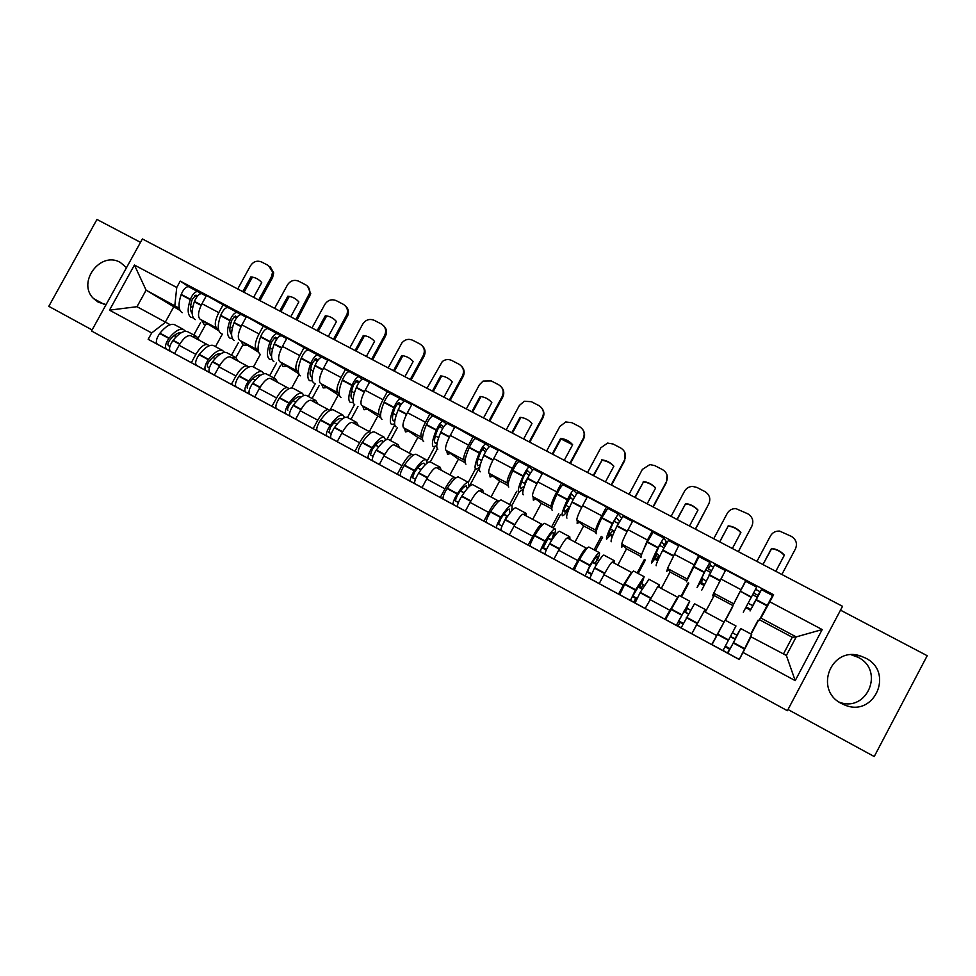 <?xml version="1.0" encoding="UTF-8"?>
<svg xmlns="http://www.w3.org/2000/svg" width="976" height="976" viewBox="0 0 976 976"><rect width="100%" height="100%" fill="white"/><g stroke="black" fill="none" stroke-linecap="round" stroke-linejoin="round"><path stroke-width="1.46" d="M851.304 654.811L857.977 657.275C885.086 670.183 867.127 713.139 839.153 702.11M865.456 658.019L860.222 655.884C831.088 645.978 813.691 689.971 841.471 703.513L844.691 704.989C874.374 717.872 894.602 671.927 865.456 658.019M126.514 267.644L120.341 262.459C100.491 250.612 76.75 282.418 93.452 298.497L98.344 302.255L106.128 304.536M787.998 709.515L874.228 756.546L927.2 655.713L840.507 610.159M91.512 330.986L787.376 710.711L842.532 606.316L142.374 238.949L91.512 330.986M140.507 242.341L96.953 219.454L48.8 306.33L92.086 329.937M207.485 344.674L190.576 335.622C187.111 335.097 183.281 338.33 179.084 345.309L174.545 353.568L191.32 362.657L195.871 354.373C200.068 347.371 203.862 344.101 207.254 344.565L209.315 345.736M222.357 334.097L215.476 346.639M218.441 329.144L216.757 328.095C214.269 325.545 214.952 320.384 218.807 312.637L201.971 303.707C198.14 311.442 197.506 316.602 200.08 319.201L218.917 330.901M201.971 303.707L206.497 295.472L228.018 307.562M196.42 365.353L191.32 362.657M218.807 312.637L223.345 304.378M231.471 355.227L238.364 342.649M247.257 366.024L230.129 356.862C226.859 356.447 223.114 359.778 218.917 366.817L214.354 375.138L231.373 384.349L235.936 376.004C240.145 368.928 243.841 365.573 247.038 365.939L248.965 367.025M260.348 354.386L253.431 367.013M267.875 328.644L246.477 316.614L241.926 324.898C238.046 332.682 237.29 337.818 239.657 340.307L258.591 352.214M236.131 386.862L231.373 384.349M258.14 350.311L256.566 349.323C254.285 346.87 255.102 341.746 258.994 333.951L263.557 325.642M269.632 375.711L276.562 363.048M287.566 387.679L270.23 378.395C267.156 378.102 263.508 381.518 259.311 388.631L254.724 397L271.975 406.345L276.574 397.952C280.771 390.803 284.37 387.362 287.371 387.606L289.164 388.619M299.083 374.467L291.739 387.923M308.294 350.006L287.005 338.038L282.43 346.395C278.514 354.215 277.623 359.314 279.783 361.706L298.802 373.832M276.379 408.676L271.975 406.345M298.375 371.783L296.924 370.843C294.862 368.501 295.801 363.414 299.742 355.569L304.317 347.188M308.306 396.463L315.272 383.714M328.448 409.639L310.893 400.233C308.013 400.062 304.475 403.564 300.279 410.737L295.667 419.18L313.162 428.659L317.773 420.192C321.982 412.982 325.472 409.444 328.265 409.566L329.912 410.506M349.274 371.685L328.107 359.766L323.507 368.184C319.542 376.053 318.53 381.128 320.457 383.397L338.269 394.951L329.827 410.457M317.2 430.782L313.162 428.659M339.172 393.548L337.842 392.669C336 390.437 337.074 385.386 341.063 377.492L345.663 369.05M347.493 417.496L354.495 404.65M369.916 431.904L352.129 422.376C349.457 422.327 346.016 425.926 341.82 433.173L337.184 441.677L354.935 451.29L359.571 442.75C363.767 435.479 367.159 431.843 369.745 431.843L371.246 432.71M390.827 393.657L369.782 381.799L365.17 390.278C361.157 398.196 360.01 403.234 361.706 405.406L377.797 416.044L369.331 431.624M385.642 440.03L384.044 437.114C381.335 436.736 377.358 440.237 372.112 447.63L371.88 447.984C368.586 453.303 367.427 456.817 368.403 458.525L354.935 451.29M380.555 415.617L379.335 414.8C377.724 412.689 378.944 407.663 382.97 399.721L387.594 391.217M386.85 439.481L394.682 425.06L393.718 424.414M412.043 454.535L393.938 444.836C391.474 444.91 388.155 448.606 383.946 455.914L379.298 464.491L397.293 474.238L401.966 465.637C406.162 458.293 409.444 454.56 411.811 454.438L413.153 455.219M432.978 415.947L412.055 404.149L407.419 412.689C403.369 420.656 402.075 425.67 403.539 427.708L417.862 437.419L409.347 453.12M400.575 475.946L397.293 474.238M422.51 437.992L421.412 437.248C420.046 435.247 421.4 430.257 425.475 422.279L430.123 413.702M427.073 461.148L434.832 446.825M454.609 477.398L436.345 467.614C434.113 467.809 430.892 471.603 426.695 478.984L422.01 487.622L440.274 497.516L444.958 488.854C449.155 481.436 452.327 477.606 454.474 477.349L455.658 478.045M475.727 438.553L454.938 426.817L450.278 435.43C446.178 443.446 444.739 448.411 445.959 450.339L458.464 459.098L449.912 474.909M479.277 467.846L469.102 486.695L468.297 482.327C466.101 482.242 462.465 486.011 457.402 493.636L457.171 494.002C453.925 499.444 452.608 502.945 453.242 504.482L440.274 497.516M465.064 460.696L464.1 460.013C462.978 458.134 464.478 453.181 468.59 445.154L473.262 436.504M443.189 499.041C442.518 497.479 443.812 493.978 447.057 488.549L447.301 488.195C452.388 480.595 456.06 476.849 458.317 476.971L468.297 482.327L475.361 469.175M497.858 500.627L479.362 490.721C477.349 491.05 474.251 494.942 470.054 502.396L465.345 511.107L483.876 521.135L488.586 512.4C492.782 504.921 495.832 500.981 497.748 500.59L498.773 501.213M519.086 461.489L498.443 449.814L493.758 458.5C489.61 466.552 488.024 471.493 489 473.299L499.627 481.058L491.026 496.991M511.241 511.412C512.339 507.666 512.363 505.678 511.314 505.409C509.387 505.483 505.946 509.399 500.969 517.146L500.737 517.512C497.516 523.026 496.125 526.503 496.577 527.955L483.876 521.135M528.809 476.007L524.393 483.266M506.69 516.133L502.274 525.491M508.215 483.718L507.386 483.108C506.52 481.351 508.167 476.434 512.339 468.358L517.036 459.647M509.631 504.507L516.755 491.282M541.753 524.197L523.002 514.157C521.221 514.62 518.232 518.622 514.047 526.149L509.313 534.921L528.114 545.108L532.847 536.3C537.044 528.748 539.972 524.698 541.656 524.173L542.51 524.698M552.221 510.216L552.074 510.131C551.086 508.728 552.697 503.445 556.881 494.271L557.064 493.868C559.736 488.5 561.737 485.462 563.079 484.755L561.444 483.12L542.571 473.153L537.861 481.9C533.665 490.013 531.932 494.905 532.652 496.577L541.351 503.335L532.713 519.378M530.163 546.145L528.114 545.108M573.217 499.553L569.96 497.821L565.909 505.348M548.122 538.459L543.193 547.621L546.536 549.427M552.001 507.081L551.318 506.532C550.696 504.909 552.501 500.029 556.723 491.904L561.444 483.12M551.562 527.016L558.723 513.681M586.271 548.109L567.276 537.935C565.738 538.545 562.871 542.644 558.675 550.244L553.929 559.089L572.997 569.423L577.768 560.541C581.952 552.916 584.77 548.768 586.198 548.097L586.881 548.536M607.706 508.362L606.499 506.947L587.357 496.821L582.623 505.641C578.378 513.803 576.487 518.659 576.938 520.196L583.648 525.905L574.974 542.07M574.62 570.228L572.997 569.423M596.421 530.785L595.872 530.297C595.531 528.809 597.495 523.978 601.753 515.792L606.499 506.947M594.079 549.83L601.277 536.397M631.448 572.375L612.196 562.066C610.903 562.81 608.17 567.032 603.973 574.693L599.203 583.611L618.564 594.103L623.347 585.149L631.399 572.375L631.911 572.729M652.981 532.323L652.236 531.115L632.802 520.842L628.044 529.736C623.749 537.947 621.688 542.754 621.883 544.169L626.543 548.805L617.832 565.092M644.331 585.356L641.83 583.758L644.148 576.706L635.535 589.76L630.411 600.46L618.564 594.103M641.476 554.844L647.466 540.033L652.236 531.115M637.182 572.973L644.416 559.431M657.775 586.552L677.259 597.019L657.775 586.552L645.148 608.512L664.802 619.15L677.588 597.288M698.914 556.686L698.645 555.649L678.918 545.23L667.474 568.496L670.036 572.009L661.277 588.43M690.447 610.183L686.811 607.963L689.727 601.167L676.344 625.335L664.802 619.15M688.788 583.123L681.516 596.763L688.788 583.123M687.189 579.293L698.645 555.649M680.906 596.434L688.165 582.794M704.038 611.391L723.814 622.017L704.038 611.391L691.789 633.778L711.736 644.575L723.802 622.481M745.115 582.245L745.749 580.561L725.729 569.972L713.761 593.176L714.151 595.555L705.355 612.098M732.634 606.535L725.327 620.272M733.269 604.693L745.749 580.561M725.241 620.224L732.537 606.486M732.842 605.535L714.151 595.555M686.567 580.83L670.036 572.009M640.976 556.503L626.543 548.805M596.031 532.518L583.648 525.905M551.745 508.874L541.351 503.335M508.081 485.584L499.627 481.058M465.052 462.612L458.464 459.098M422.62 439.956L417.862 437.419M394.682 425.06L393.584 424.462M380.774 417.63L377.797 416.044M353.336 402.99L352.531 402.551M339.514 395.609L338.269 394.951M179.291 308.257L146.107 290.177L136.994 306.696L170.214 324.727M180.06 310.502L146.107 290.177L134.42 265.033L176.741 287.469L174.826 305.5M193.797 335L200.666 322.519M173.618 307.062L165.408 321.958M165.688 322.104L151.683 332.95L109.495 310.148L134.42 265.033M750.678 636.657L786.375 655.469L796.209 636.901L760.938 618.089L773.614 594.75L180.243 281.112L176.741 287.469M769.869 601.826L822.195 629.557L795.208 680.638L743.017 652.444L751.142 636.547M151.683 332.95L148.169 339.319L739.259 659.532L743.017 652.444M783.472 653.908L792.28 637.255L796.209 636.901L822.195 629.557M760.938 618.089L760.28 618.516M792.28 637.255L759.548 619.784M758.425 620.309L751.105 634.107M157.258 344.138L148.169 339.319M188.697 286.761L180.243 281.112M772.431 595.885L773.614 594.75M751.666 634.412L739.259 659.532M750.886 633.985L758.206 620.187M591.432 573.717L587.284 571.46M614.014 521.196L618.284 523.453M637.011 598.361L632.619 595.982M659.544 545.34L664.009 547.707M683.261 623.371L678.637 620.87M705.746 569.838L710.418 572.314M730.17 648.735L725.351 646.136M752.655 594.713L757.498 597.288M109.495 310.148L136.994 306.696M786.375 655.469L795.208 680.638M208.449 324.398L203.923 324.264L201.556 320.116M195.249 319.628L194.834 319.408C191.491 316.797 191.32 310.929 194.309 301.791L194.456 301.401C196.701 296.204 199.128 293.63 201.739 293.678L206.204 296.033L201.739 293.678M192.187 313.418C189.954 310.893 189.991 306.159 192.284 299.229L195.969 295.106L197.481 296.082M200.885 293.63L197.725 291.556C195.09 291.495 192.662 294.069 190.418 299.254L190.283 299.656C187.294 308.782 187.49 314.662 190.845 317.285L193.358 317.883M182.219 312.674L181.792 312.442C178.376 309.795 178.144 303.902 181.097 294.776L181.231 294.386C183.464 289.189 185.904 286.639 188.563 286.712L197.774 291.568M185.562 331.291L183.378 329.412C179.499 328.375 174.741 331.267 169.116 338.099L168.86 338.428C165.481 343.454 164.676 347.017 166.42 349.103L157.307 344.174C155.526 342.064 156.319 338.501 159.698 333.487L159.954 333.158C165.603 326.35 170.385 323.483 174.326 324.557L175.314 325.081M174.57 353.519L170.434 351.275C168.689 349.188 169.507 345.638 172.886 340.6L173.142 340.27C178.754 333.426 183.5 330.522 187.355 331.547L188.331 332.072M169.861 346.456L168.336 345.626C167.494 344.613 167.884 342.881 169.519 340.453L169.775 340.124C174.167 334.768 177.961 332.316 181.17 332.779M175.131 337.049L175.387 334.609M190.527 307.599L191.979 306.452L192.833 306.915M198.311 337.855L205.485 324.813M192.516 336.659L196.457 336.427L199.385 340.343M170.153 351.092L166.42 349.103M168.201 345.541L169.873 346.431M196.859 296.863L194.736 295.46M270.376 266.948L273.683 272.902L272.609 277.587L259.958 300.645M258.713 299.998L271.511 276.684L272.585 271.987L268.485 265.557L261.629 262.007C257.091 260.226 253.382 261.483 250.478 265.765L237.729 288.981M244.061 292.312L252.015 277.818L250.869 276.916L242.78 291.641M253.626 297.326L261.727 282.576C258.896 279.234 255.273 277.355 250.869 276.916M247.428 345.187L243.146 345.199L241.023 341.161M234.313 340.49L233.923 340.282C230.824 337.794 230.836 331.974 233.959 322.836L234.106 322.446C236.387 317.224 238.778 314.601 241.255 314.577L246.172 317.163M231.593 334.524C229.214 332.304 229.287 327.521 231.788 320.189L235.411 315.992L237.107 317.102M240.389 314.565L237.18 312.418C234.679 312.442 232.288 315.053 230.007 320.274L229.86 320.665C226.761 329.803 226.774 335.622 229.885 338.123L232.471 338.623M221.113 333.438L220.71 333.219C217.526 330.693 217.477 324.862 220.552 315.724L220.698 315.333C222.967 310.124 225.371 307.513 227.896 307.513L237.229 312.442M224.541 352.348L222.418 350.372C218.758 349.457 214.147 352.47 208.596 359.4L208.339 359.729C204.984 364.817 204.106 368.367 205.716 370.392L196.469 365.39C194.834 363.353 195.688 359.79 199.055 354.715L199.311 354.386C204.887 347.48 209.523 344.504 213.244 345.443L214.171 345.943M214.391 375.089L209.779 372.588C208.181 370.575 209.059 367.025 212.426 361.937L212.67 361.608C218.221 354.654 222.821 351.628 226.456 352.531L227.359 353.019M209.376 367.83L207.632 366.891C206.863 365.902 207.29 364.182 208.913 361.718L209.169 361.388C213.768 355.642 217.587 353.141 220.625 353.885M213.659 357.802L215.147 358.643L213.659 357.802L213.866 356.386M229.958 327.533L230.568 326.984L232.398 327.96M235.887 357.558L242.768 345.004M231.922 357.826L235.68 357.484L238.339 361.266M209.511 372.405L205.716 370.392M207.51 366.793L209.389 367.806M236.46 317.969L234.155 316.431M307.599 286.261L310.771 293.727L297.033 320.104M295.874 319.494L309.746 292.861C310.026 289.238 308.648 286.554 305.634 284.797L298.693 281.198C294.093 279.404 290.348 280.649 287.432 284.955L274.622 308.343M280.942 311.649L288.933 297.07L287.859 296.204L279.734 311.027M290.726 316.785L298.851 301.938C295.984 298.571 292.324 296.655 287.859 296.204M286.944 366.268L282.894 366.427L281.027 362.499M273.914 361.632L273.548 361.437C270.706 359.07 270.901 353.324 274.146 344.174L274.293 343.784C276.635 338.538 278.977 335.866 281.32 335.756L286.7 338.599L281.32 335.756M271.535 355.862L271.365 355.764C268.998 353.776 269.156 348.993 271.84 341.441L275.403 337.159L277.294 338.44M280.441 335.793L277.184 333.572C274.829 333.67 272.475 336.342 270.145 341.576L269.998 341.978C266.765 351.116 266.582 356.874 269.449 359.253L272.121 359.619M260.519 354.483L260.153 354.276C257.225 351.872 257.359 346.102 260.555 336.964L260.702 336.561C263.032 331.34 265.387 328.68 267.778 328.595L277.233 333.597M264.045 373.723L261.995 371.612C258.567 370.819 254.102 373.954 248.624 380.994L248.368 381.335C245.037 386.472 244.085 390.022 245.549 391.962L236.18 386.886C234.679 384.934 235.606 381.384 238.961 376.248L239.205 375.919C244.708 368.904 249.197 365.793 252.686 366.61L253.553 367.074M254.76 396.951L249.661 394.194C248.221 392.254 249.173 388.716 252.516 383.568L252.76 383.226C258.237 376.175 262.678 373.027 266.094 373.808L266.936 374.259M247.355 388.338L247.477 388.436C246.782 387.496 247.233 385.776 248.856 383.287L249.1 382.946C253.65 377.102 257.347 374.503 260.202 375.15L260.568 375.309M255.212 380.201L252.699 378.773M272.511 349.286L269.986 347.956M273.744 377.907L280.673 365.231M271.877 379.286L275.439 378.822L277.818 382.47M249.405 394.011L245.549 391.962M255.175 380.237L252.686 378.834M276.586 339.392L274.122 337.708M345.321 305.83C348.176 308.27 349.042 311.356 347.944 315.114L334.585 339.807M333.511 339.245L347.005 314.284C348.2 309.917 346.944 306.574 343.259 304.28L336.22 300.632C331.572 298.815 327.79 300.071 324.849 304.402L311.978 327.948M318.286 331.254L326.313 316.566L325.325 315.748L317.163 330.669M328.302 336.5L336.464 321.555C333.548 318.139 329.839 316.2 325.325 315.748M326.997 387.643L323.19 387.936L321.58 384.129M314.052 383.056L313.711 382.873C311.124 380.652 311.527 374.955 314.894 365.817L315.053 365.414C317.432 360.156 319.738 357.436 321.946 357.24L327.79 360.327L321.946 357.24M312.027 377.395L311.49 377.151C309.331 375.272 309.648 370.551 312.442 362.987L315.943 358.631L318.03 360.071M321.043 357.326L317.749 355.02C315.529 355.203 313.223 357.924 310.844 363.182L310.697 363.584C307.33 372.722 306.952 378.42 309.563 380.664L312.357 380.86M300.474 375.809L300.132 375.626C297.46 373.357 297.79 367.647 301.12 358.497L301.279 358.094C303.646 352.848 305.952 350.14 308.209 349.981L317.786 355.032M304.061 395.439L302.121 393.145C298.924 392.486 294.618 395.744 289.213 402.893L288.969 403.234C285.639 408.444 284.626 411.97 285.931 413.848L276.428 408.7C275.098 406.809 276.086 403.271 279.417 398.086L279.661 397.744C285.09 390.62 289.433 387.399 292.678 388.07L293.483 388.509M295.691 419.131L290.104 416.105C288.823 414.239 289.835 410.713 293.166 405.504L293.41 405.162C298.802 398.001 303.085 394.731 306.269 395.365L307.037 395.78M287.749 410.188L287.871 410.286C287.249 409.383 287.737 407.663 289.347 405.15L289.591 404.808C294.069 398.867 297.643 396.171 300.303 396.707L300.986 397.086M295.826 402.075L293.081 400.599M313.174 370.929L310.478 369.489M312.1 398.501L319.067 385.74M312.393 401.038L315.748 400.453L317.847 403.966M289.86 415.922L285.931 413.848M295.765 402.136L293.068 400.611M317.273 361.144L314.638 359.302M383.556 325.691C386.679 328.631 387.313 332.145 385.447 336.22L372.625 359.766M371.636 359.241L384.605 335.439C386.667 330.596 385.581 326.789 381.36 324.008L374.235 320.323C369.538 318.469 365.707 319.725 362.755 324.093L349.823 347.798M356.106 351.092L364.17 336.305L363.267 335.537L355.081 350.555M366.354 356.472L374.552 341.417C371.6 337.964 367.842 336.012 363.267 335.537M367.598 409.298L364.048 409.749L362.706 406.065M354.752 404.784L354.434 404.625C352.116 402.527 352.714 396.903 356.228 387.753L356.386 387.35C358.814 382.08 361.059 379.298 363.133 379.017L369.477 382.372L363.133 379.017M353.105 399.135L352.165 398.842C350.238 397.073 350.713 392.401 353.617 384.825L357.045 380.396L359.327 382.019M362.218 379.176L358.875 376.773C356.801 377.041 354.544 379.81 352.116 385.093L351.958 385.483C348.469 394.633 347.883 400.27 350.238 402.38L353.178 402.319M340.99 397.439L340.673 397.269C338.257 395.134 338.782 389.485 342.259 380.335L342.417 379.932C344.821 374.662 347.09 371.905 349.201 371.661L358.912 376.785M344.601 417.533L342.796 414.971C339.843 414.458 335.695 417.838 330.376 425.109L330.132 425.451C326.826 430.709 325.74 434.235 326.875 436.028L317.249 430.806C316.065 429.001 317.139 425.475 320.445 420.229L320.689 419.887C326.033 412.641 330.217 409.286 333.231 409.835L333.963 410.225M337.208 441.628L331.108 438.322C329.986 436.54 331.084 433.015 334.378 427.744L334.622 427.403C339.941 420.119 344.064 416.728 347.005 417.228L347.712 417.606M331.254 433.747L328.827 432.441L330.657 426.976C335.061 420.937 338.501 418.131 340.966 418.558L341.893 419.229M337.001 424.267L334.073 422.681M354.41 392.852L351.519 391.315M350.982 419.363L357.972 406.504M353.471 423.108L356.618 422.388L358.424 425.768M330.888 438.139L326.875 436.028M328.717 432.356L331.267 433.722M336.915 424.365L334.048 422.718M358.509 383.226L355.703 381.226M422.315 345.833C425.292 348.822 425.865 352.299 424.035 356.264L411.152 379.981M410.262 379.505L423.279 355.545C425.353 350.652 424.243 346.809 419.961 344.003L412.75 340.27C408.688 338.538 405.113 339.355 402.027 342.722L388.167 367.915M394.414 371.197L402.527 356.301L401.709 355.581L393.487 370.709M404.906 376.699L413.141 361.535C410.14 358.058 406.333 356.069 401.709 355.581M408.773 431.258L405.479 431.868L404.418 428.305M396.012 426.817L395.731 426.671C393.682 424.719 394.487 419.155 398.135 410.005L398.306 409.603C400.782 404.308 402.978 401.465 404.894 401.112L411.75 404.723L404.894 401.112M394.792 421.01L393.413 420.827C391.705 419.168 392.352 414.556 395.365 406.98L398.733 402.478L401.209 404.296M403.966 401.343L400.587 398.83C398.647 399.184 396.451 402.014 393.975 407.309L393.816 407.7C390.18 416.862 389.4 422.425 391.474 424.389L394.621 423.974M382.055 419.363L381.775 419.216C379.627 417.216 380.359 411.628 383.971 402.478L384.129 402.075C386.594 396.793 388.802 393.975 390.778 393.645L400.624 398.842M358.643 453.23C357.619 451.498 358.765 447.984 362.059 442.677L362.291 442.335C367.562 434.967 371.575 431.49 374.345 431.904L375.004 432.258M379.322 464.442L372.698 460.843C371.746 459.147 372.905 455.633 376.187 450.302L376.431 449.96C381.665 442.555 385.618 439.041 388.314 439.395L388.948 439.737M373.039 456.353L370.368 454.914L372.295 449.448C376.638 443.324 379.932 440.408 382.189 440.713L383.251 441.811M378.761 446.764L375.65 445.08M396.232 415.105L393.145 413.458M390.363 440.505L397.403 427.561M395.134 445.483L398.062 444.629L399.562 447.862M372.49 460.66L368.403 458.525M370.258 454.816L373.052 456.317M378.651 446.898L375.589 445.141M400.306 405.674L397.342 403.478M461.611 366.293C464.417 369.306 464.918 372.734 463.124 376.577L450.18 400.453M449.387 400.038L462.465 375.894C464.539 370.978 463.405 367.098 459.074 364.255L451.766 360.473C448.46 358.961 445.3 359.314 442.299 361.535L427 388.289M433.234 391.559L441.372 376.565L440.664 375.882L432.392 391.12M443.958 397.195L452.242 381.921C449.192 378.407 445.324 376.394 440.664 375.882M450.522 453.523L447.496 454.304L446.715 450.863M437.858 449.155L437.614 449.021C435.845 447.215 436.858 441.725 440.64 432.563L440.81 432.173C443.348 426.854 445.495 423.962 447.264 423.511L454.633 427.39M437.15 442.958L435.235 443.128C433.759 441.591 434.588 437.028 437.712 429.452L441.018 424.865L443.677 426.915M446.3 423.865L442.884 421.193C441.103 421.644 438.944 424.523 436.431 429.843L436.26 430.233C432.478 439.395 431.49 444.897 433.283 446.715L436.748 445.751M423.706 441.603L423.45 441.469C421.583 439.603 422.523 434.1 426.268 424.938L426.439 424.536C428.952 419.229 431.111 416.362 432.941 415.935L442.921 421.205M427.159 463.027L425.878 459.562C423.413 459.33 419.607 462.966 414.458 470.469L414.214 470.822C410.945 476.203 409.713 479.716 410.518 481.339L400.611 475.971C399.77 474.324 400.977 470.822 404.259 465.454L404.491 465.101C409.664 457.622 413.519 454.011 416.032 454.279L416.618 454.596M422.047 487.573L414.873 483.693C414.092 482.083 415.325 478.582 418.594 473.189L418.826 472.835C423.974 465.32 427.769 461.66 430.196 461.88L430.758 462.173M415.422 479.265L412.494 477.703L414.519 472.25C418.802 466.016 421.961 463.002 423.999 463.185L425.048 464.905M421.12 469.578L417.801 467.797M438.651 437.663L435.369 435.918M430.294 461.929L437.382 448.826M437.382 468.175L440.078 467.187L441.286 470.273M414.678 483.51L410.518 481.339M412.397 477.606L415.434 479.228M420.973 469.773L417.728 467.894M442.677 428.513L439.554 426.109M501.469 387.094C504.043 390.119 504.47 393.474 502.725 397.159L489.732 421.205M489.025 420.839L502.164 396.524C504.25 391.571 503.091 387.655 498.687 384.776L491.282 380.945L483.083 381.079L479.46 384.727L466.345 408.932M472.555 412.201L480.729 397.086L480.119 396.463L471.811 411.799M483.535 417.96L491.843 402.576C488.744 399.013 484.84 396.976 480.119 396.463M492.856 476.105L490.098 477.044L489.61 473.738M480.29 471.811L480.082 471.701C478.594 470.042 479.826 464.625 483.767 455.463L483.937 455.06C486.524 449.716 488.61 446.776 490.233 446.227L498.126 450.4L490.233 446.227M480.29 464.796L477.654 465.735C476.41 464.32 477.423 459.83 480.668 452.242L483.901 447.581L486.731 449.887M489.232 446.727L485.792 443.885C484.169 444.422 482.059 447.362 479.484 452.693L479.314 453.096C475.385 462.258 474.19 467.675 475.69 469.358L479.655 467.492M465.942 464.149L465.723 464.027C464.137 462.319 465.296 456.878 469.188 447.716L469.358 447.313C471.92 441.982 474.031 439.066 475.702 438.541L485.816 443.885L475.702 438.541M465.381 511.058L457.659 506.873C457.049 505.336 458.366 501.847 461.611 496.406L461.843 496.04C466.894 488.403 470.505 484.608 472.677 484.682L473.165 484.938M458.403 502.518L455.219 500.81L457.366 495.381C461.563 489.049 464.576 485.914 466.394 485.975L467.199 488.72M464.076 492.734L460.562 490.843M481.68 460.55L478.179 458.696M480.229 491.184L482.705 490.062L483.584 492.99M457.488 506.678L453.242 504.482M455.133 500.712L458.415 502.469M463.905 492.99L460.452 490.977M485.597 451.766L482.339 449.131M541.924 408.273C544.218 411.286 544.523 414.532 542.863 418.009L529.797 442.226M529.199 441.908L542.4 417.423C544.486 412.433 543.29 408.48 538.837 405.565L531.334 401.685L524.234 401.258L519.378 405.467L506.215 429.855M512.4 433.1L520.611 417.887L520.086 417.301L511.753 432.758M523.624 438.993L531.981 423.499C528.833 419.912 524.868 417.838 520.086 417.301M535.787 499.004L533.323 500.127L533.128 496.955M523.331 494.783L523.148 494.698C521.965 493.185 523.417 487.841 527.504 478.679L527.687 478.277C530.322 472.921 532.359 469.92 533.811 469.273L542.266 473.738M524.454 486.072L520.672 488.671C519.683 487.378 520.867 482.949 524.234 475.361L527.394 470.615L530.383 473.238M532.75 469.993L529.309 466.894C527.845 467.528 525.796 470.53 523.173 475.885L522.99 476.288C518.915 485.45 517.487 490.794 518.707 492.319L523.551 488.842M508.777 487.024L508.594 486.914C507.3 485.353 508.679 479.997 512.717 470.822L512.9 470.432C515.511 465.076 517.573 462.087 519.073 461.477L529.334 466.906M486.377 522.428C485.889 520.964 487.256 517.475 490.489 511.985L490.721 511.619C495.71 503.897 499.2 500.017 501.188 499.98L501.627 500.212M509.35 534.872L501.054 530.383C500.627 528.943 502.018 525.466 505.239 519.952L505.47 519.574C510.436 511.814 513.864 507.886 515.767 507.801L516.17 508.02M502.006 526.101L498.565 524.258L500.81 518.829C504.934 512.4 507.801 509.155 509.399 509.094L509.448 513.705M507.666 516.219L503.945 514.206M525.332 483.767L521.611 481.79M511.753 505.653L518.878 492.416M523.697 514.535L525.93 513.254L526.491 516.036M500.908 530.175L496.577 527.955M498.492 524.161L502.03 526.052M507.447 516.548L503.799 514.413M529.065 475.532L525.686 472.591M583.001 429.904C584.905 432.856 585.088 435.943 583.526 439.139L570.399 463.539M569.899 463.271L583.16 438.602C585.258 433.576 584.038 429.586 579.512 426.634L571.912 422.706L565.738 421.961L559.846 426.488L546.609 451.046M552.77 454.279L561.017 438.956L572.619 444.763M552.221 453.999L560.602 438.431L561.017 438.956M564.262 460.306L572.644 444.714C569.459 441.079 565.433 438.98 560.602 438.431M579.329 522.233L577.158 523.526L577.28 520.489M566.983 518.097L566.849 518.024C565.97 516.67 567.642 511.412 571.887 502.237L572.07 501.835C574.754 496.455 576.743 493.392 578.036 492.66L587.04 497.418L578.036 492.66M569.569 507.422L564.311 511.936C563.567 510.777 564.945 506.41 568.447 498.821L571.533 493.978L574.62 497.028M576.853 493.685L573.473 490.245C572.168 490.977 570.167 494.027 567.495 499.407L567.3 499.81C563.079 508.972 561.42 514.242 562.335 515.609L562.591 515.706C563.481 515.706 565.104 514.108 567.446 510.912L568.008 511.387M554.197 536.641L553.77 536.373C555.551 531.578 555.954 529.065 554.954 528.833C553.307 529.065 550.049 533.116 545.169 540.997L544.95 541.375C541.741 546.95 540.277 550.415 540.545 551.769L530.2 546.17C529.883 544.791 531.334 541.314 534.543 535.763L534.775 535.385C539.667 527.54 542.973 523.514 544.693 523.331L545.047 523.514M553.953 559.041L545.084 554.234C544.84 552.88 546.316 549.415 549.512 543.839L549.744 543.461C554.612 535.568 557.845 531.505 559.468 531.261L559.797 531.432M546.255 550.025L542.546 548.048L544.901 542.632C548.951 536.092 551.66 532.725 553.026 532.53C553.917 532.786 553.441 535.238 551.611 539.899L547.951 537.922M569.215 507.117L565.677 505.226M563.079 484.755L573.485 490.245L563.079 484.755M567.556 512.681L566.531 512.132M553.319 527.955L560.492 514.633M567.788 538.215L569.789 536.8L570.008 539.411M544.974 554.014L540.545 551.769M542.485 547.939L546.279 549.964M551.672 540.375L547.743 538.227M571.973 498.895L569.581 496.589M624.701 452.108L624.738 460.55L611.549 485.121M611.147 484.913L624.481 460.074C626.568 454.999 625.323 450.973 620.748 447.996L613.038 443.995L607.597 443.08L600.838 447.789L587.552 472.53M593.676 475.751L601.972 460.306C606.657 460.855 610.61 462.844 613.819 466.284M593.237 475.519L601.972 460.306M605.437 481.912L613.867 466.199C610.622 462.526 606.547 460.404 601.655 459.83M623.505 545.791L621.627 547.268L622.078 544.364M611.269 541.741L611.171 541.68C610.598 540.497 612.525 535.312 616.917 526.149L622.895 516.377L632.485 521.44L622.895 516.377M614.307 531.725L613.062 530.432L608.573 535.531C608.097 534.506 609.671 530.2 613.294 522.624L616.307 517.695L619.418 521.367M621.517 517.939L618.259 513.937L612.269 523.673C607.889 532.847 605.998 538.032 606.596 539.24L611.232 534.238L612.66 535.641M596.299 533.75L596.177 533.677C595.506 532.432 597.349 527.235 601.692 518.061L607.719 508.362L618.284 513.937M598.91 560.858L597.483 559.895C599.435 555.149 600.008 552.721 599.227 552.599C597.873 552.989 594.799 557.186 590.029 565.202L585.149 575.938L574.657 570.252C574.535 568.959 576.06 565.507 579.244 559.882L579.476 559.504C584.27 551.525 587.381 547.365 588.821 547.011L589.089 547.158M599.227 583.563L589.76 578.439L594.665 567.703C599.423 559.675 602.473 555.466 603.815 555.051L604.059 555.185M591.151 574.303L587.162 572.18L589.638 566.788C593.603 560.139 596.141 556.649 597.275 556.32C597.983 556.454 597.336 558.845 595.372 563.469L592.603 561.981M613.062 530.432L610.39 529.016M612.318 536.532L610.366 535.495M595.47 550.574L602.668 537.142M612.538 562.249L614.27 560.675L614.16 563.115M589.687 578.182L585.149 575.938M591.175 574.254L587.125 572.058M595.372 563.469L596.702 564.311M596.543 564.555L592.383 562.31M667.035 475.068L666.498 482.254L653.249 507.008M652.956 506.849L666.352 481.827C668.45 476.715 667.181 472.652 662.533 469.627L654.713 465.589L649.87 464.576L642.391 469.383L629.044 494.307M635.144 497.504L643.465 481.949C648.271 482.522 652.297 484.572 655.567 488.11M634.803 497.321L643.465 481.949M647.161 503.811L655.64 487.988C652.334 484.267 648.21 482.12 643.257 481.534M668.34 569.667L666.754 571.363L667.547 568.581M656.201 565.726L656.14 565.69C655.896 564.665 658.056 559.577 662.619 550.403L668.426 540.448L678.601 545.828L668.426 540.448M659.776 556.21L657.543 554.087L653.493 559.48L659.007 546.377L661.74 541.753L664.912 546.023M666.974 542.449L663.717 537.971L657.897 547.902C653.359 557.064 651.224 562.176 651.492 563.213L655.64 557.894L658.068 559.968M641.012 557.613L640.927 557.577C640.585 556.491 642.659 551.367 647.161 542.205L653.029 532.31L663.729 537.971L653.029 532.31M619.76 594.689L624.835 583.977C629.532 575.864 632.448 571.546 633.583 571.033L633.778 571.131M645.185 608.463L635.083 602.985L640.244 592.298L648.955 579.28M636.718 598.935L632.424 596.678L642.184 580.452L639.756 587.381L637.901 586.393M657.543 554.087L655.75 553.136M657.726 560.736L654.823 559.187M638.194 573.51L645.429 559.98M657.934 586.625L659.41 584.892L658.946 587.174M635.754 598.41L633.802 602.058L630.411 600.46M633.802 602.058L635.083 602.753M636.742 598.898L632.424 596.556M639.756 587.381L642.196 588.906M642.086 589.101L637.694 586.735M695.339 529.09L708.796 503.872L695.522 529.187M671.098 516.365L684.505 491.257C686.299 488.183 688.995 486.573 692.594 486.414L696.962 487.463L704.879 491.562C709.601 494.625 710.906 498.736 708.796 503.872M665.937 541.9L663.997 545.535M658.617 555.588L656.677 559.224M643.086 584.685L641.134 588.333M677.161 519.549L685.53 503.884C690.447 504.482 694.558 506.593 697.889 510.241M676.929 519.427L685.53 503.884M689.471 526.015L697.974 510.058C694.631 506.3 690.447 504.128 685.433 503.518M713.859 593.811L712.541 595.799L714.164 592.188M701.793 590.065L714.615 564.884L725.412 570.582L714.615 564.884M706.038 580.818L702.988 579.195L702.659 578.085L699.06 583.77L705.209 570.875L707.844 566.165L708.381 569.057L711.321 570.618M713.322 566.983L710.333 565.397L709.881 562.371L704.416 572.082L697.059 587.54L700.695 581.891L704.184 584.539M686.384 581.842L698.999 556.625L709.857 562.359L698.999 556.625M719.044 582.574L723.545 574.083M665.534 619.479L679.113 595.47M691.813 633.717L681.089 627.91L694.522 603.741M693.826 629.935L698.194 621.761M682.956 623.945L678.369 621.529L687.738 604.937L684.786 611.647L683.883 611.159M702.659 578.085L701.781 577.621M703.818 585.295L699.926 583.221M703.781 611.745L705.221 609.475L704.379 611.574M680.004 622.359L678.052 626.019L676.344 625.335M678.052 626.019L681.138 627.702M682.98 623.908L678.393 621.419M684.786 611.647L688.409 613.806M688.3 614.002L683.688 611.513M738.307 551.635L751.825 526.235L738.368 551.672M713.724 538.74L727.205 513.437C729.109 510.192 731.988 508.581 735.819 508.581L747.811 513.803C752.594 516.902 753.936 521.05 751.825 526.235M710.333 565.397L708.381 569.057M702.988 579.195L701.036 582.855M687.372 608.524L685.42 612.184M719.763 541.9L728.169 526.125C733.196 526.735 737.392 528.919 740.784 532.664M719.641 541.839L728.169 526.125M732.354 548.512L740.906 532.445C737.502 528.638 733.257 526.43 728.181 525.808M753.57 593.005L758.071 595.384L759.474 593.506L756.729 598.727L750.08 610.976L753.167 604.961L752.642 605.62L748.128 603.217M758.986 620.602L772.577 595.519L761.512 589.663L752.642 605.62M743.285 612.22L751.203 597.434L740.357 591.163L745.652 581.293L756.668 587.113L751.203 597.434M732.415 606.413L740.15 591.566M725.095 620.15L735.977 625.994L722.96 650.589L711.992 644.648L725.119 620.163M723.07 650.406L727.779 653.2L733.476 642.598L740.76 628.556L736.941 635.193L732.439 632.765M758.071 595.384L760.023 591.7L755.522 589.309M760.023 591.7L761.512 589.663L772.577 595.531M750.422 610.134L745.762 607.645M746.164 606.901L750.678 609.317M725.449 620.333L732.756 606.596M750.788 633.936L758.12 620.138M729.877 649.272L725.07 646.673M735.379 638.902L729.828 649.357L725.046 646.71M735.184 639.268L730.377 636.669M730.475 636.474L735.196 638.804M781.861 574.486L795.44 548.89C797.563 543.669 796.184 539.484 791.341 536.349L779.556 531.078C775.517 530.92 772.492 532.53 770.479 535.922L756.937 561.407M727.571 652.846L729.536 649.15M734.977 638.89L736.941 635.193M771.516 548.414L762.939 564.555L771.626 548.695C776.652 549.378 780.861 551.599 784.253 555.368L775.798 571.302L784.411 555.137C781.02 551.355 776.798 549.122 771.76 548.439L771.394 548.658M693.851 564.653L674.135 554.197M647.466 540.033L628.044 529.736M601.753 515.792L582.623 505.641M556.723 491.904L537.861 481.9M512.339 468.358L493.758 458.5M468.59 445.154L450.278 435.43M425.475 422.279L407.419 412.689M382.97 399.721L365.17 390.278M341.063 377.492L323.507 368.184M299.742 355.569L282.43 346.395M258.994 333.951L241.926 324.898M740.93 589.626L720.922 579.012M733.537 603.729L713.761 593.176M686.97 578.89L667.474 568.496M669.609 610.134L649.955 599.52M641.086 554.417L621.883 544.169M623.347 585.149L603.973 574.693M595.872 530.297L576.938 520.196M577.768 560.541L558.675 550.244M551.318 506.532L532.652 496.577M532.847 536.3L514.047 526.149M507.386 483.108L489 473.299M488.586 512.4L470.054 502.396M464.1 460.013L445.959 450.339M444.958 488.854L426.695 478.984M421.412 437.248L403.539 427.708M401.966 465.637L383.946 455.914M379.335 414.8L361.706 405.406M359.571 442.75L341.82 433.173M337.842 392.669L320.457 383.397M317.773 420.192L300.279 410.737M296.924 370.843L279.783 361.706M276.574 397.952L259.311 388.631M256.566 349.323L239.657 340.307M235.936 376.004L218.917 366.817M216.757 328.095L200.08 319.201M195.871 354.373L179.084 345.309M716.567 635.486L696.608 624.713M201.288 305.024L194.456 301.401M190.418 299.254L181.231 294.386M190.283 299.656L181.097 294.776M169.116 338.099L159.954 333.158M168.86 338.428L159.698 333.487M179.682 344.272L172.886 340.6M201.105 305.403L194.309 301.791M179.901 343.918L173.142 340.27M272.609 277.587L271.511 276.684M241.231 326.228L234.106 322.446M230.007 320.274L220.698 315.333M229.86 320.665L220.552 315.724M208.596 359.4L199.311 354.386M208.339 359.729L199.055 354.715M219.527 365.768L212.426 361.937M241.048 326.606L233.959 322.836M219.734 365.414L212.67 361.608M309.746 296.875L308.721 296.021M281.735 347.724L274.293 343.784M270.145 341.576L260.702 336.561M269.998 341.978L260.555 336.964M248.624 380.994L239.205 375.919M248.368 381.335L238.961 376.248M259.921 387.57L252.516 383.568M281.539 348.103L274.146 344.174M260.128 387.204L252.76 383.226M347.358 316.419L346.419 315.602M322.8 369.526L315.053 365.414M310.844 363.182L301.279 358.094M310.697 363.584L301.12 358.497M289.213 402.893L279.661 397.744M288.969 403.234L279.417 398.086M300.876 409.664L293.166 405.504M322.617 369.904L314.894 365.817M301.096 409.31L293.41 405.162M385.447 336.22L384.605 335.439M364.451 391.632L356.386 387.35M352.116 385.093L342.417 379.932M351.958 385.483L342.259 380.335M330.376 425.109L320.689 419.887M330.132 425.451L320.445 420.229M342.43 432.087L334.378 427.744M364.268 392.023L356.228 387.753M342.637 431.721L334.622 427.403M424.035 356.264L423.279 355.545M406.699 414.056L398.306 409.603M393.975 407.309L384.129 402.075M393.816 407.7L383.971 402.478M372.112 447.63L362.291 442.335M371.88 447.984L362.059 442.677M384.556 454.828L376.187 450.302M406.504 414.446L398.135 410.005M384.776 454.462L376.431 449.96M463.124 376.577L462.465 375.894M449.558 436.809L440.81 432.173M436.431 429.843L426.439 424.536M436.26 430.233L426.268 424.938M414.458 470.469L404.491 465.101M414.214 470.822L404.259 465.454M427.305 477.886L418.594 473.189M449.363 437.187L440.64 432.563M427.512 477.52L418.826 472.835M502.725 397.159L502.164 396.524M493.026 459.879L483.937 455.06M479.484 452.693L469.358 447.313M479.314 453.096L469.188 447.716M457.402 493.636L447.301 488.195M457.171 494.002L447.057 488.549M470.664 501.286L461.611 496.406M492.831 460.269L483.767 455.463M470.871 500.908L461.843 496.04M537.129 483.291L527.687 478.277M523.173 475.885L512.9 470.432M522.99 476.288L512.717 470.822M500.969 517.146L490.721 511.619M500.737 517.512L490.489 511.985M514.657 525.027L505.239 519.952M536.934 483.681L527.504 478.679M514.864 524.649L505.47 519.574M581.879 507.044L572.07 501.835M567.495 499.407L557.064 493.868M567.3 499.81L556.881 494.271M545.169 540.997L534.775 535.385M544.95 541.375L534.543 535.763M559.297 549.11L549.512 543.839M581.684 507.435L571.887 502.237M559.504 548.732L549.744 543.461M627.3 531.151L617.113 525.747M612.464 523.282L601.887 517.658M612.269 523.673L601.692 518.061M590.029 565.202L579.476 559.504M589.797 565.58L579.244 559.882M604.595 573.559L594.445 568.081M627.092 531.542L616.917 526.149M604.803 573.168L594.665 567.703M673.379 555.612L662.814 550M658.105 547.499L647.356 541.802M657.897 547.902L647.161 542.205M635.535 589.76L624.835 583.977M635.327 590.138L624.616 584.356M650.565 598.373L640.024 592.676M673.172 556.015L662.619 550.403M650.772 597.983L640.244 592.298M720.154 580.439L709.198 574.632M704.416 572.082L693.509 566.3M704.208 572.485L693.314 566.702M681.736 614.685L670.866 608.817M681.516 615.075L670.646 609.207M697.218 623.542L686.299 617.649M719.946 580.842L708.991 575.023M697.437 623.152L686.506 617.259M767.404 605.523L756.278 599.618M751.422 597.031L740.357 591.163M728.621 639.975L717.592 634.022M728.413 640.378L717.372 634.424M738.808 659.178L727.779 653.2M744.346 648.979L733.257 642.989M767.185 605.925L756.071 600.02M744.566 648.576L733.476 642.598M860.222 655.884L853.024 655.25M93.452 298.497L103.92 304.231M207.254 344.565L190.576 335.622M247.038 365.939L230.129 356.862M287.371 387.606L270.23 378.395M328.265 409.566L310.893 400.233M369.745 431.843L352.129 422.376M411.811 454.438L393.938 444.836M454.474 477.349L436.345 467.614M497.748 500.59L479.362 490.721M541.656 524.173L523.002 514.157M586.198 548.097L567.276 537.935M631.399 572.375L612.196 562.066M844.691 704.989L839.933 702.61M183.378 329.412L174.326 324.557M197.725 291.556L188.563 286.712M196.457 336.427L187.355 331.547M272.585 271.987L273.683 272.902M246.172 317.176L241.255 314.577M222.418 350.372L213.244 345.443M237.18 312.418L227.896 307.513M235.68 357.484L226.456 352.531M309.746 292.861L310.771 293.727M261.995 371.612L252.686 366.61M277.184 333.572L267.778 328.595M275.439 378.822L266.094 373.808M347.005 314.284L347.944 315.114M302.121 393.145L292.678 388.07M311.978 377.383L311.332 377.041M317.749 355.02L308.209 349.981M315.748 400.453L306.269 395.365M342.796 414.971L333.231 409.835M358.875 376.773L349.201 371.661M356.618 422.388L347.005 417.228M384.044 437.114L374.345 431.904M400.587 398.83L390.778 393.645M398.062 444.629L388.314 439.395M454.621 427.403L447.264 423.511M425.878 459.562L416.032 454.279M442.884 421.193L432.941 415.935M440.078 467.187L430.196 461.88M482.705 490.062L472.677 484.682M542.253 473.738L533.811 469.273M511.314 505.409L501.188 499.98M529.309 466.894L519.073 461.477M525.93 513.254L515.767 507.801M554.954 528.833L544.693 523.331M569.789 536.8L559.468 531.261M599.227 552.599L588.821 547.011M618.259 513.937L607.719 508.362M614.27 560.675L603.815 555.051M644.148 576.706L633.583 571.033M659.41 584.892L648.796 579.195M689.727 601.167L679.003 595.409M705.221 609.475L694.448 603.693M756.668 587.113L745.652 581.293M751.703 634.424L740.76 628.556"/></g></svg>

